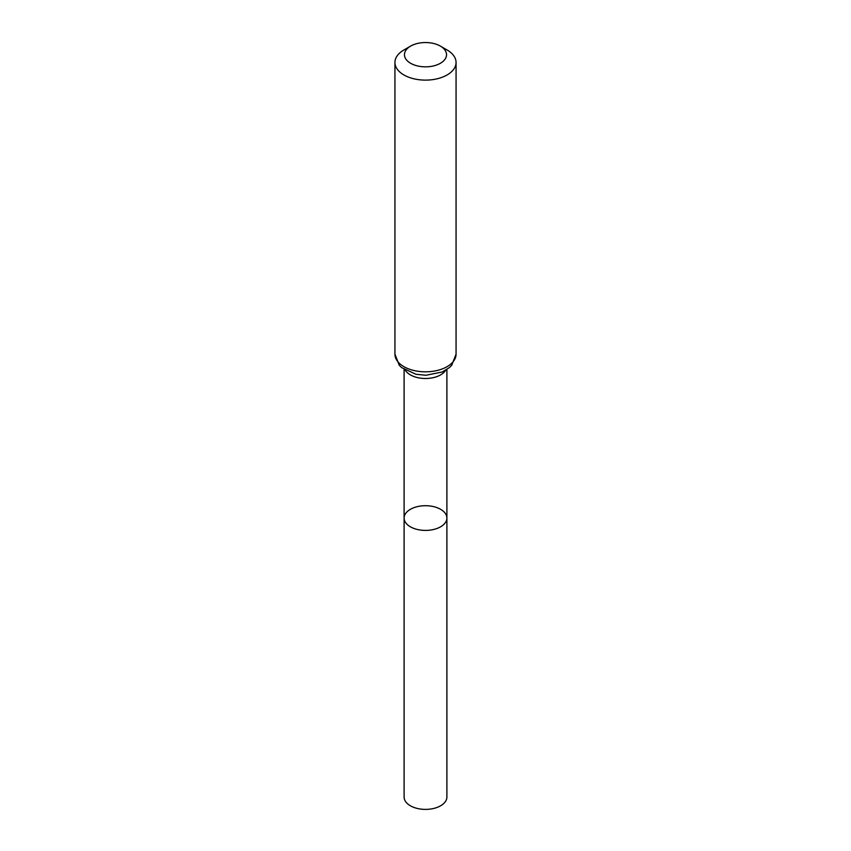 <?xml version="1.0" encoding="UTF-8"?>
<svg xmlns="http://www.w3.org/2000/svg" width="851" height="851" viewBox="0 0 851 851"><rect width="100%" height="100%" fill="white"/><g stroke="black" fill="none" stroke-linecap="round" stroke-linejoin="round"><path stroke-width="1.28" d="M404.108 518.057A21.392 12.35 0 0 0 425.5 530.407A21.392 12.35 0 0 0 446.892 518.057A21.392 12.35 180 0 1 433.691 529.471A21.392 12.35 180 0 1 410.373 526.79A21.392 12.35 180 0 1 404.108 518.057A21.392 12.35 180 0 1 425.5 505.707A21.392 12.35 180 0 1 446.892 518.057L446.892 797.036A21.392 12.35 0 0 1 433.691 808.45A21.392 12.35 0 0 1 410.373 805.769A21.392 12.35 0 0 1 404.108 797.036L404.108 369.472M447.115 49.996L440.382 46.103A21.041 12.148 180 0 1 440.382 63.282A21.041 12.148 180 0 1 410.618 63.282A21.041 12.148 180 0 1 410.618 46.103A21.041 12.148 180 0 1 440.382 46.103L447.115 49.996A30.562 17.648 180 0 1 456.062 62.474A30.562 17.648 180 0 1 425.5 80.122A30.562 17.648 180 0 1 394.938 62.474A30.562 17.648 180 0 1 403.885 49.996L410.618 46.103M445.69 370.228A21.392 12.35 180 0 1 425.5 378.493A21.392 12.35 180 0 1 405.31 370.228M456.062 354.176A30.562 17.648 180 0 1 425.5 371.823A30.562 17.648 180 0 1 394.938 354.176L399.268 365.281L401.629 367.611L415.958 374.27L425.904 375.27L442.169 372.015L449.36 367.621L451.711 365.302L456.062 354.176L456.062 62.474M446.892 369.472L446.892 518.057M394.938 62.474L394.938 354.176"/></g></svg>
